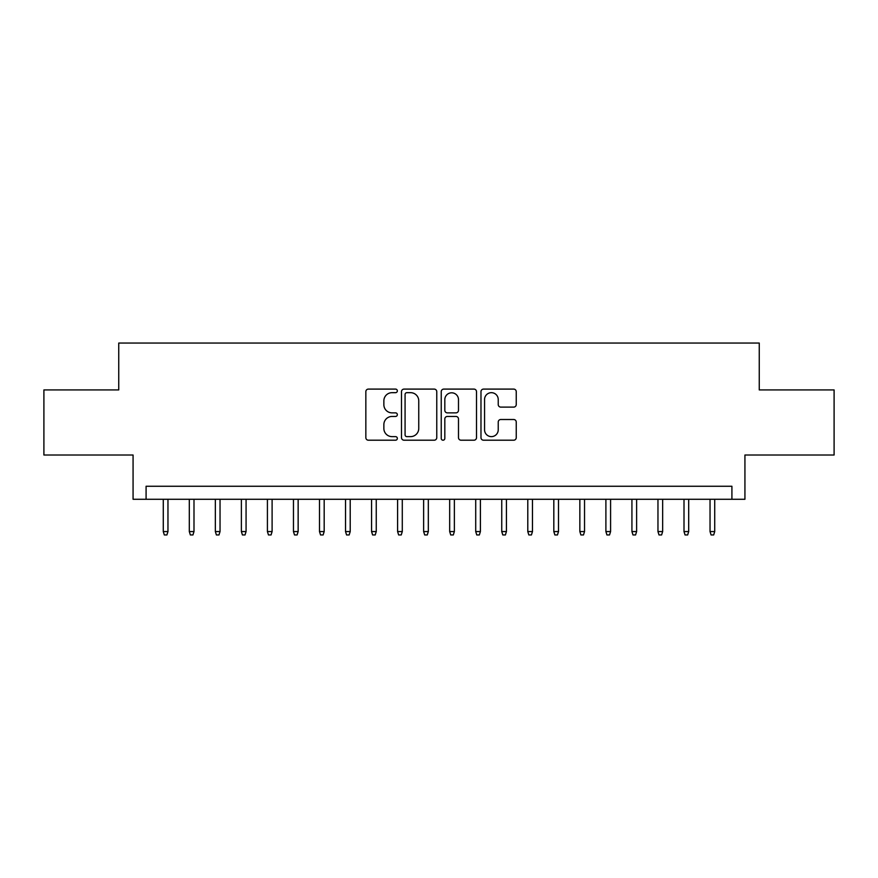 <?xml version="1.0" encoding="UTF-8"?>
<svg xmlns="http://www.w3.org/2000/svg" width="878" height="878" viewBox="0 0 878 878"><rect width="100%" height="100%" fill="white"/><g stroke="black" fill="none" stroke-linecap="round" stroke-linejoin="round"><path stroke-width="1.32" d="M397.339 390.886A1.789 1.789 0 0 0 395.55 389.097L368.398 389.097A2.557 2.557 0 0 0 365.841 391.654L365.841 437.661A2.557 2.557 0 0 0 368.398 440.207L395.55 440.207A1.789 1.789 0 0 0 397.339 438.418A1.789 1.789 0 0 0 395.55 436.629L392.038 436.629A8.176 8.176 0 0 1 383.862 428.453L383.862 424.623A8.176 8.176 0 0 1 392.038 416.446L395.55 416.446A1.789 1.789 0 0 0 397.339 414.657A1.789 1.789 0 0 0 395.55 412.869L392.038 412.869A8.176 8.176 0 0 1 383.862 404.692L383.862 400.851A8.176 8.176 0 0 1 392.038 392.675L395.55 392.675A1.789 1.789 0 0 0 397.339 390.886M513.685 407.118A2.557 2.557 0 0 0 516.242 404.56L516.242 391.654A2.557 2.557 0 0 0 513.685 389.097L483.537 389.097A2.557 2.557 0 0 0 480.979 391.654L480.979 437.661A2.557 2.557 0 0 0 483.537 440.207L513.685 440.207A2.557 2.557 0 0 0 516.242 437.661L516.242 422.066A2.557 2.557 0 0 0 513.685 419.508L500.778 419.508A2.557 2.557 0 0 0 498.232 422.066L498.232 429.803A6.837 6.837 0 0 1 491.395 436.629A6.837 6.837 0 0 1 484.557 429.803L484.557 399.512A6.837 6.837 0 0 1 491.395 392.675A6.837 6.837 0 0 1 498.232 399.512L498.232 404.56A2.557 2.557 0 0 0 500.778 407.118L513.685 407.118M731.912 499.275L744.928 499.275L744.928 455.013L834.1 455.013L834.1 389.92L759.25 389.92L759.25 343.057L118.749 343.057L118.749 389.92L43.9 389.92L43.9 455.013L133.072 455.013L133.072 499.275L731.912 499.275L731.912 486.258L146.088 486.258L146.088 499.275M436.761 391.654A2.557 2.557 0 0 0 434.204 389.097L404.056 389.097A2.557 2.557 0 0 0 401.498 391.654L401.498 437.661A2.557 2.557 0 0 0 404.056 440.207L434.204 440.207A2.557 2.557 0 0 0 436.761 437.661L436.761 391.654M443.796 389.097L473.944 389.097A2.557 2.557 0 0 1 476.502 391.654L476.502 437.661A2.557 2.557 0 0 1 473.944 440.207L461.038 440.207A2.557 2.557 0 0 1 458.492 437.661L458.492 419.004A2.557 2.557 0 0 0 455.934 416.446L447.374 416.446A2.557 2.557 0 0 0 444.817 419.004L444.817 438.418A1.789 1.789 0 0 1 443.028 440.207A1.789 1.789 0 0 1 441.239 438.418L441.239 391.654A2.557 2.557 0 0 1 443.796 389.097M406.865 392.675A1.789 1.789 0 0 0 405.076 394.463L405.076 434.84A1.789 1.789 0 0 0 406.865 436.629L410.564 436.629A8.176 8.176 0 0 0 418.751 428.453L418.751 400.851A8.176 8.176 0 0 0 410.564 392.675L406.865 392.675M458.492 399.644A6.837 6.837 0 0 0 451.654 392.806A6.837 6.837 0 0 0 444.817 399.644L444.817 410.311A2.557 2.557 0 0 0 447.374 412.869L455.934 412.869A2.557 2.557 0 0 0 458.492 410.311L458.492 399.644M167.961 531.563L166.919 534.943L164.318 534.943L163.275 531.563L167.961 531.563L167.961 499.275M163.275 531.563L163.275 499.275M193.994 531.563L192.962 534.943L190.35 534.943L189.308 531.563L193.994 531.563L193.994 499.275M189.308 531.563L189.308 499.275M220.038 531.563L218.995 534.943L216.394 534.943L215.351 531.563L220.038 531.563L220.038 499.275M215.351 531.563L215.351 499.275M246.07 531.563L245.028 534.943L242.427 534.943L241.384 531.563L246.07 531.563L246.07 499.275M241.384 531.563L241.384 499.275M272.103 531.563L271.072 534.943L268.459 534.943L267.417 531.563L272.103 531.563L272.103 499.275M267.417 531.563L267.417 499.275M298.147 531.563L297.104 534.943L294.503 534.943L293.461 531.563L298.147 531.563L298.147 499.275M293.461 531.563L293.461 499.275M324.18 531.563L323.137 534.943L320.536 534.943L319.493 531.563L324.18 531.563L324.18 499.275M319.493 531.563L319.493 499.275M350.212 531.563L349.17 534.943L346.569 534.943L345.526 531.563L350.212 531.563L350.212 499.275M345.526 531.563L345.526 499.275M376.256 531.563L375.213 534.943L372.612 534.943L371.57 531.563L376.256 531.563L376.256 499.275M371.57 531.563L371.57 499.275M402.289 531.563L401.246 534.943L398.645 534.943L397.602 531.563L402.289 531.563L402.289 499.275M397.602 531.563L397.602 499.275M428.321 531.563L427.279 534.943L424.678 534.943L423.635 531.563L428.321 531.563L428.321 499.275M423.635 531.563L423.635 499.275M454.365 531.563L453.322 534.943L450.721 534.943L449.679 531.563L454.365 531.563L454.365 499.275M449.679 531.563L449.679 499.275M480.398 531.563L479.355 534.943L476.754 534.943L475.711 531.563L480.398 531.563L480.398 499.275M475.711 531.563L475.711 499.275M506.43 531.563L505.388 534.943L502.787 534.943L501.744 531.563L506.43 531.563L506.43 499.275M501.744 531.563L501.744 499.275M532.474 531.563L531.431 534.943L528.83 534.943L527.788 531.563L532.474 531.563L532.474 499.275M527.788 531.563L527.788 499.275M558.507 531.563L557.464 534.943L554.863 534.943L553.82 531.563L558.507 531.563L558.507 499.275M553.82 531.563L553.82 499.275M584.539 531.563L583.497 534.943L580.896 534.943L579.853 531.563L584.539 531.563L584.539 499.275M579.853 531.563L579.853 499.275M610.583 531.563L609.541 534.943L606.928 534.943L605.897 531.563L610.583 531.563L610.583 499.275M605.897 531.563L605.897 499.275M636.616 531.563L635.573 534.943L632.972 534.943L631.93 531.563L636.616 531.563L636.616 499.275M631.93 531.563L631.93 499.275M662.649 531.563L661.606 534.943L659.005 534.943L657.962 531.563L662.649 531.563L662.649 499.275M657.962 531.563L657.962 499.275M688.692 531.563L687.65 534.943L685.038 534.943L684.006 531.563L688.692 531.563L688.692 499.275M684.006 531.563L684.006 499.275M714.725 531.563L713.682 534.943L711.081 534.943L710.039 531.563L714.725 531.563L714.725 499.275M710.039 531.563L710.039 499.275"/></g></svg>
